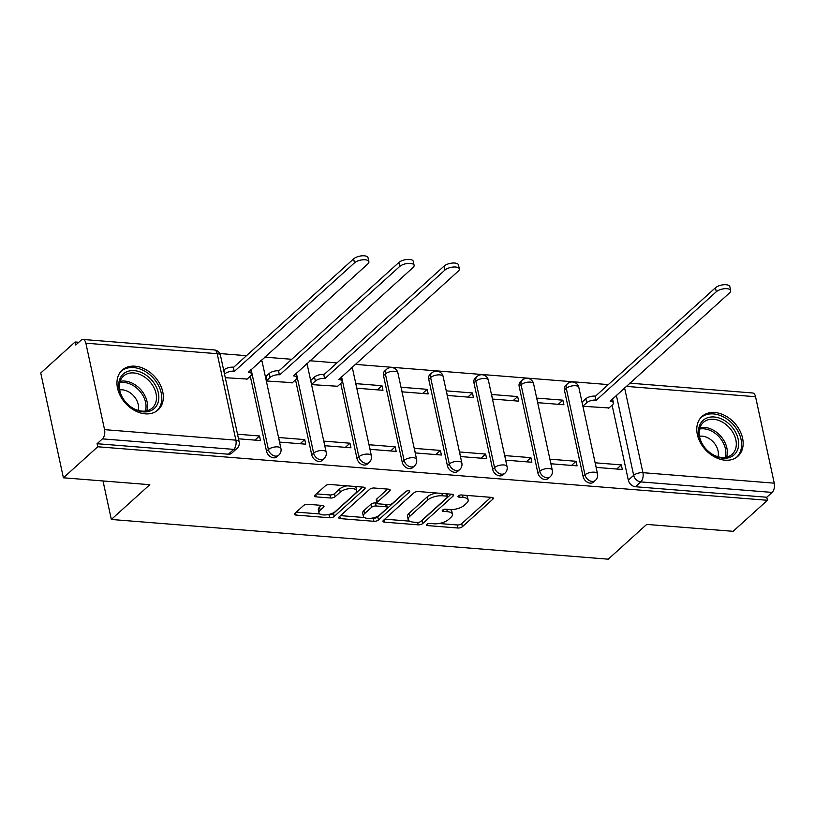 <?xml version="1.0" encoding="UTF-8"?>
<svg xmlns="http://www.w3.org/2000/svg" width="815" height="815" viewBox="0 0 815 815"><rect width="100%" height="100%" fill="white"/><g stroke="black" fill="none" stroke-linecap="round" stroke-linejoin="round"><path stroke-width="1.22" d="M426.815 524.361A2.364 0.988 167.8 0 0 426.5 525.023A2.364 0.988 167.8 0 0 427.62 525.593L457.857 528.008A3.372 1.406 167.8 0 0 462.4 526.704L492.881 499.167A3.372 1.406 167.8 0 0 493.33 498.22A3.372 1.406 167.8 0 0 491.73 497.405L461.494 494.99A2.364 0.988 167.8 0 0 458.315 495.897A2.364 0.988 167.8 0 0 457.999 496.559A2.364 0.988 167.8 0 0 459.12 497.13L463.032 497.445A10.799 4.493 167.8 0 1 468.167 500.064A10.799 4.493 167.8 0 1 466.72 503.069L464.183 505.361A10.799 4.493 167.8 0 1 449.656 509.538L445.744 509.222A2.364 0.988 167.8 0 0 442.565 510.129A2.364 0.988 167.8 0 0 442.25 510.791A2.364 0.988 167.8 0 0 443.37 511.362L447.282 511.677A10.799 4.493 167.8 0 1 452.417 514.296A10.799 4.493 167.8 0 1 450.97 517.301L448.433 519.593A10.799 4.493 167.8 0 1 433.906 523.76L429.994 523.454A2.364 0.988 167.8 0 0 426.815 524.361M725.116 460.19A26.814 19.754 47.9 0 0 737.942 456.247A26.814 19.754 47.9 0 0 739.674 430.31A26.814 19.754 47.9 0 0 714.816 412.522A26.814 19.754 47.9 0 0 701.99 416.465A26.814 19.754 47.9 0 0 700.258 442.402A26.814 19.754 47.9 0 0 725.116 460.19M145.294 413.847A26.814 19.754 47.9 0 0 158.12 409.904A26.814 19.754 47.9 0 0 159.852 383.967A26.814 19.754 47.9 0 0 134.995 366.19A26.814 19.754 47.9 0 0 122.169 370.122A26.814 19.754 47.9 0 0 120.437 396.059A26.814 19.754 47.9 0 0 145.294 413.847M308.019 504.291A3.372 1.406 167.8 0 0 303.486 505.595L294.928 513.328A3.372 1.406 167.8 0 0 294.48 514.265A3.372 1.406 167.8 0 0 296.079 515.08L329.657 517.769A3.372 1.406 167.8 0 0 334.201 516.466L364.682 488.919A3.372 1.406 167.8 0 0 365.14 487.981A3.372 1.406 167.8 0 0 363.531 487.156L329.953 484.477A3.372 1.406 167.8 0 0 325.409 485.781L315.079 495.113A3.372 1.406 167.8 0 0 314.631 496.05A3.372 1.406 167.8 0 0 316.24 496.875L330.605 498.016A3.372 1.406 167.8 0 0 335.148 496.712L340.273 492.087A9.026 3.759 167.8 0 1 349.849 488.613A9.026 3.759 167.8 0 1 356.705 490.793A9.026 3.759 167.8 0 1 355.493 493.309L335.423 511.443A9.026 3.759 167.8 0 1 325.847 514.907A9.026 3.759 167.8 0 1 318.991 512.737A9.026 3.759 167.8 0 1 320.203 510.221L323.545 507.195A3.372 1.406 167.8 0 0 323.993 506.258A3.372 1.406 167.8 0 0 322.394 505.443L308.019 504.291M767.435 500.288L733.103 531.319L646.702 524.412L608.235 559.182L111.329 519.461L149.797 484.701L63.407 477.794L97.739 446.773L767.435 500.288L766.772 497.242L772.121 492.403L640.794 481.91A6.877 5.063 -132.1 0 1 633.673 475.339L616.344 395.194M383.427 520.398A3.372 1.406 167.8 0 0 382.979 521.335A3.372 1.406 167.8 0 0 384.588 522.15L418.166 524.84A3.372 1.406 167.8 0 0 422.7 523.536L453.181 495.989A3.372 1.406 167.8 0 0 453.639 495.051A3.372 1.406 167.8 0 0 452.03 494.236L418.452 491.547A3.372 1.406 167.8 0 0 413.918 492.851L383.427 520.398M373.912 521.305L340.334 518.615A3.372 1.406 167.8 0 1 338.724 517.8A3.372 1.406 167.8 0 1 339.183 516.863L369.664 489.316A3.372 1.406 167.8 0 1 374.207 488.012L388.572 489.163A3.372 1.406 167.8 0 1 390.181 489.978A3.372 1.406 167.8 0 1 389.723 490.915L377.365 502.091A3.372 1.406 167.8 0 0 376.907 503.028A3.372 1.406 167.8 0 0 378.517 503.843L388.052 504.607A3.372 1.406 167.8 0 0 392.586 503.303L405.463 491.679A2.364 0.988 167.8 0 1 407.969 490.762A2.364 0.988 167.8 0 1 409.762 491.333A2.364 0.988 167.8 0 1 409.446 491.995L378.455 520.001A3.372 1.406 167.8 0 1 373.912 521.305L373.25 518.248L371.986 518.146M63.407 477.794L40.75 373.005L75.082 341.984L78.8 342.28M608.296 384.599L355.106 364.356M336.941 362.909L309.883 360.75M291.719 359.293L264.651 357.133M246.497 355.676L219.795 353.547M97.739 446.773L97.077 443.717L102.425 438.878A6.877 3.668 -85.4 0 0 104.554 429.648L85.86 343.197A6.877 3.668 -85.4 0 0 82.957 339.458A6.877 3.668 -85.4 0 0 81.093 340.201L75.744 345.03L75.082 341.984M766.772 497.242L635.445 486.738A6.877 5.063 -132.1 0 1 628.324 480.167L612.106 405.157M629.669 383.152L752.653 392.983A6.877 3.668 94.6 0 1 755.556 396.722L774.25 483.173A6.877 3.668 94.6 0 1 772.121 492.403M582.531 401.754L582.012 401.714L583.01 406.288L609.009 407.948M621.315 464.896L595.225 462.808L596.213 467.392L622.314 469.481L621.315 464.896L616.741 469.032M576.093 461.28L550.003 459.191L550.991 463.776L577.081 465.864L576.093 461.28L571.509 465.416M562.88 400.175L536.79 398.097L537.778 402.681L563.868 404.76L562.88 400.175L558.306 404.322M530.871 457.663L504.77 455.585L505.769 460.169L531.859 462.248L530.871 457.663L526.286 461.81M517.657 396.569L491.567 394.48L492.555 399.065L518.646 401.143L517.657 396.569L513.073 400.705M485.638 454.057L459.548 451.968L460.536 456.553L486.626 458.631L485.638 454.057L481.064 458.193M472.425 392.952L446.335 390.864L447.323 395.448L473.423 397.537L472.425 392.952L467.851 397.088M440.416 450.44L414.326 448.352L415.314 452.936L441.404 455.025L440.416 450.44L435.831 454.576M427.203 389.336L401.112 387.247L402.101 391.832L428.191 393.92L427.203 389.336L422.628 393.472M395.183 446.824L369.093 444.735L370.091 449.32L396.182 451.408L395.183 446.824L390.609 450.96M381.98 385.719L355.89 383.641L356.878 388.215L382.969 390.304L381.98 385.719L377.396 389.855M349.961 443.207L323.871 441.119L324.859 445.703L350.949 447.792L349.961 443.207L345.387 447.343M311.177 380.065L310.658 380.024L311.646 384.609L337.654 386.269M304.739 439.591L278.649 437.512L279.637 442.087L305.727 444.175L304.739 439.591L300.154 443.727M265.945 376.449L266.423 380.992L292.422 382.653M238.51 438.806L260.505 440.558L259.506 435.984L254.932 440.12M225.297 377.702L247.2 379.036M266.515 451.255L268.41 449.534A6.877 5.063 -132.1 0 0 272.852 455.29A6.877 5.063 -132.1 0 0 278.822 455.096L276.927 456.818A6.877 5.063 47.9 0 1 270.957 457.001A6.877 5.063 47.9 0 1 266.515 451.255L250.297 376.235M311.738 454.862L313.643 453.15A6.877 5.063 -132.1 0 0 318.084 458.906A6.877 5.063 -132.1 0 0 324.044 458.713L322.149 460.434A6.877 5.063 47.9 0 1 316.179 460.618A6.877 5.063 47.9 0 1 311.738 454.862L295.519 379.851M356.97 458.478L358.865 456.767A6.877 5.063 -132.1 0 0 363.307 462.513A6.877 5.063 -132.1 0 0 369.277 462.329L367.371 464.041A6.877 5.063 47.9 0 1 361.412 464.234A6.877 5.063 47.9 0 1 356.97 458.478L340.752 383.468M402.192 462.095L404.087 460.383A6.877 5.063 -132.1 0 0 408.529 466.129A6.877 5.063 -132.1 0 0 414.499 465.946L412.604 467.657A6.877 5.063 47.9 0 1 406.634 467.851A6.877 5.063 47.9 0 1 402.192 462.095L383.498 375.634L385.393 373.922A6.877 5.063 -132.1 0 1 386.585 369.287L384.69 370.998A6.877 5.063 47.9 0 0 383.498 375.634M447.415 465.711L449.32 463.99A6.877 5.063 -132.1 0 0 453.761 469.746A6.877 5.063 -132.1 0 0 459.721 469.562L457.826 471.274A6.877 5.063 47.9 0 1 451.867 471.457A6.877 5.063 47.9 0 1 447.415 465.711L428.731 379.25L430.626 377.539A6.877 5.063 -132.1 0 1 431.818 372.893L429.913 374.615A6.877 5.063 47.9 0 0 428.731 379.25M492.647 469.328L494.542 467.606A6.877 5.063 -132.1 0 0 498.984 473.362A6.877 5.063 -132.1 0 0 504.954 473.169L503.049 474.89A6.877 5.063 47.9 0 1 497.089 475.074A6.877 5.063 47.9 0 1 492.647 469.328L473.953 382.867L475.848 381.145A6.877 5.063 -132.1 0 1 477.04 376.51L475.145 378.231A6.877 5.063 47.9 0 0 473.953 382.867M537.869 472.934L539.764 471.223A6.877 5.063 -132.1 0 0 544.216 476.979A6.877 5.063 -132.1 0 0 550.176 476.785L548.281 478.507A6.877 5.063 47.9 0 1 542.311 478.69A6.877 5.063 47.9 0 1 537.869 472.934L519.175 386.483L521.08 384.762A6.877 5.063 -132.1 0 1 522.262 380.126L520.367 381.838A6.877 5.063 47.9 0 0 519.175 386.483M583.102 476.551L584.997 474.839A6.877 5.063 -132.1 0 0 589.439 480.585A6.877 5.063 -132.1 0 0 595.398 480.402L593.503 482.113A6.877 5.063 47.9 0 1 587.544 482.307A6.877 5.063 47.9 0 1 583.102 476.551L564.408 390.09L566.303 388.378A6.877 5.063 -132.1 0 1 567.495 383.743L565.59 385.454A6.877 5.063 47.9 0 0 564.408 390.09M111.329 519.461L103.006 480.962M97.077 443.717L228.404 454.21A6.877 5.063 47.9 0 0 231.694 453.201L237.043 448.372A6.877 5.063 -132.1 0 1 233.752 449.381L102.425 438.878M259.506 435.984L237.511 434.222M452.417 514.296L451.765 511.239A10.799 4.493 167.8 0 0 450.338 509.569M468.167 500.064L467.515 497.007A10.799 4.493 167.8 0 0 466.119 495.357M439.01 523.505L457.195 524.952A3.372 1.406 167.8 0 0 461.738 523.658L490.864 497.333M421.049 521.111A3.372 1.406 167.8 0 0 422.038 520.479L451.164 494.165M384.792 519.165L409.538 521.142M417.402 522.446A2.364 0.988 167.8 0 0 420.581 521.529L447.333 497.354A2.364 0.988 167.8 0 0 447.659 496.702A2.364 0.988 167.8 0 0 446.528 496.121L442.402 495.795A10.799 4.493 167.8 0 0 427.875 499.962L409.588 516.496A10.799 4.493 167.8 0 0 408.142 519.501A10.799 4.493 167.8 0 0 413.276 522.12L417.402 522.446M436.636 493.004A10.799 4.493 167.8 0 0 427.223 496.906L427.875 499.962M408.142 519.501L407.48 516.445A10.799 4.493 167.8 0 1 408.926 513.44L427.223 496.906M364.437 517.545L340.538 515.63M387.706 489.092L376.703 499.035A3.372 1.406 167.8 0 0 376.255 499.972L376.907 503.028M406.328 491.16L377.793 516.944L378.455 520.001M364.539 513.684A9.026 3.759 167.8 0 0 363.327 516.201A9.026 3.759 167.8 0 0 370.183 518.371A9.026 3.759 167.8 0 0 379.759 514.897L386.83 508.509A3.372 1.406 167.8 0 0 387.278 507.572A3.372 1.406 167.8 0 0 385.678 506.747L376.143 505.993A3.372 1.406 167.8 0 0 371.609 507.297L364.539 513.684L363.877 510.628A9.026 3.759 167.8 0 0 362.665 513.144L363.327 516.201M387.278 507.572L386.626 504.516A3.372 1.406 167.8 0 0 386.616 504.495M363.877 510.628L370.947 504.24A3.372 1.406 167.8 0 1 375.481 502.937L376.917 503.049M373.25 518.248A3.372 1.406 167.8 0 0 377.793 516.944M318.991 512.737L318.329 509.681A9.026 3.759 167.8 0 1 319.541 507.164L321.528 505.371M356.705 490.793L356.043 487.737A9.026 3.759 167.8 0 0 355.085 486.484M347.047 485.842A9.026 3.759 167.8 0 0 339.611 489.031L340.273 492.087M316.444 493.89L329.943 494.96A3.372 1.406 167.8 0 0 334.486 493.666L339.611 489.031M327.976 514.632L329.005 514.713A3.372 1.406 167.8 0 0 333.539 513.409L362.665 487.095M296.293 512.095L319.949 513.99M582.104 402.131L585.853 398.749A6.877 2.863 -12.2 0 1 595.103 396.1L595.959 400.073A6.877 2.863 167.8 0 0 586.708 402.722L582.97 406.104M608.581 408.335L612.513 404.79A6.877 2.863 167.8 0 0 613.43 402.875A6.877 2.863 167.8 0 0 610.16 401.204L729.639 292.819A7.905 3.291 167.8 0 0 730.698 290.619A7.905 3.291 167.8 0 0 724.688 288.714A7.905 3.291 167.8 0 0 716.293 291.75L596.397 400.104M595.531 396.131L715.438 287.787A7.905 3.291 -12.2 0 1 723.832 284.741A7.905 3.291 -12.2 0 1 729.832 286.646L730.698 290.619M612.503 398.667A6.877 2.863 -12.2 0 1 612.574 398.902L613.43 402.875M737.769 449.269A23.207 17.095 -132.1 0 1 712.667 454.678A23.207 17.095 -132.1 0 1 699.413 425.939A23.207 17.095 -132.1 0 1 724.515 420.53A23.207 17.095 -132.1 0 1 737.769 449.269M699.973 427.58A21.485 15.821 47.9 0 0 708.948 451.836A21.485 15.821 47.9 0 0 732.125 454.322A21.485 15.821 47.9 0 0 735.476 449.187A21.485 15.821 47.9 0 0 726.501 424.921A21.485 15.821 47.9 0 0 703.314 422.445A21.485 15.821 47.9 0 0 699.973 427.58M736.454 457.368L736.169 457.623A26.64 19.621 47.9 0 0 736.454 457.368A26.64 19.621 47.9 0 0 740.601 451.001A26.64 19.621 47.9 0 0 729.466 420.917A26.64 19.621 47.9 0 0 700.727 417.83A26.64 19.621 47.9 0 0 700.421 418.115L700.727 417.83M717.984 456.757A15.302 11.267 47.9 0 0 713.492 442.209A15.302 11.267 47.9 0 0 699.474 436.27M157.947 402.926A23.207 17.095 -132.1 0 1 132.845 408.335A23.207 17.095 -132.1 0 1 119.591 379.596A23.207 17.095 -132.1 0 1 144.693 374.187A23.207 17.095 -132.1 0 1 157.947 402.926M120.151 381.237A21.485 15.821 47.9 0 0 129.127 405.503A21.485 15.821 47.9 0 0 152.303 407.979A21.485 15.821 47.9 0 0 155.655 402.844A21.485 15.821 47.9 0 0 146.68 378.578A21.485 15.821 47.9 0 0 123.503 376.102A21.485 15.821 47.9 0 0 120.151 381.237M156.317 411.3A26.64 19.621 47.9 0 0 156.633 411.025A26.64 19.621 47.9 0 0 160.779 404.658A26.64 19.621 47.9 0 0 149.644 374.574A26.64 19.621 47.9 0 0 120.905 371.497A26.64 19.621 47.9 0 0 120.6 371.772M138.163 410.414A15.302 11.267 47.9 0 0 133.67 395.866A15.302 11.267 47.9 0 0 119.652 389.927M310.749 380.442L314.488 377.07A6.877 2.863 -12.2 0 1 323.738 374.411L324.604 378.384A6.877 2.863 167.8 0 0 315.354 381.033L311.605 384.415M337.227 386.646L341.149 383.101A6.877 2.863 167.8 0 0 342.076 381.186A6.877 2.863 167.8 0 0 338.806 379.515L458.274 271.13A7.905 3.291 167.8 0 0 459.334 268.93A7.905 3.291 167.8 0 0 453.334 267.025A7.905 3.291 167.8 0 0 444.939 270.071L325.032 378.415M324.176 374.442L444.083 266.098A7.905 3.291 -12.2 0 1 452.468 263.051A7.905 3.291 -12.2 0 1 458.478 264.957L459.334 268.93M341.139 376.978A6.877 2.863 -12.2 0 1 341.22 377.213L342.076 381.186M265.527 376.836L269.266 373.453A6.877 2.863 -12.2 0 1 278.516 370.794L279.372 374.768A6.877 2.863 167.8 0 0 270.122 377.427L266.383 380.809M292.004 383.03L295.927 379.484A6.877 2.863 167.8 0 0 296.854 377.569A6.877 2.863 167.8 0 0 293.583 375.898L413.052 267.514A7.905 3.291 167.8 0 0 414.112 265.313A7.905 3.291 167.8 0 0 408.101 263.408A7.905 3.291 167.8 0 0 399.717 266.454L279.81 374.798M278.954 370.835L398.861 262.481A7.905 3.291 -12.2 0 1 407.245 259.435A7.905 3.291 -12.2 0 1 413.256 261.34L414.112 265.313M295.916 373.362A6.877 2.863 -12.2 0 1 295.988 373.596L296.854 377.569M223.667 370.173L224.043 369.837A6.877 2.863 -12.2 0 1 233.294 367.178L234.15 371.151A6.877 2.863 167.8 0 0 224.899 373.81L224.522 374.146M246.772 379.423L250.704 375.868A6.877 2.863 167.8 0 0 251.621 373.953A6.877 2.863 167.8 0 0 248.351 372.292L367.83 263.907A7.905 3.291 167.8 0 0 368.889 261.697A7.905 3.291 167.8 0 0 362.879 259.791A7.905 3.291 167.8 0 0 354.494 262.838L234.588 371.192M233.722 367.219L353.629 258.864A7.905 3.291 -12.2 0 1 362.023 255.818A7.905 3.291 -12.2 0 1 368.023 257.723L368.889 261.697M250.694 369.745A6.877 2.863 -12.2 0 1 250.765 369.979L251.621 373.953M427.284 524.035L427.62 525.593M458.784 495.571L459.12 497.13M443.034 509.803L443.37 511.362M104.554 429.648L235.881 440.151L217.197 353.69L85.86 343.197M628.324 480.167L633.673 475.339A6.877 2.863 167.8 0 1 642.923 472.68L774.25 483.173M624.565 387.767L642.923 472.68A6.877 3.668 94.6 0 1 640.794 481.91L635.445 486.738M755.556 396.722L626.103 386.371M278.822 455.096A6.877 6.877 0 0 0 280.93 448.545A6.877 2.863 -12.2 0 0 277.66 446.885A6.877 2.863 -12.2 0 0 268.41 449.534L251.081 369.389M324.044 458.713A6.877 6.877 0 0 0 326.153 452.162A6.877 2.863 -12.2 0 0 322.883 450.491A6.877 2.863 -12.2 0 0 313.643 453.15L296.314 373.005M369.277 462.329A6.877 6.877 0 0 0 371.385 455.779A6.877 2.863 -12.2 0 0 368.115 454.108A6.877 2.863 -12.2 0 0 358.865 456.767L341.536 376.622M414.499 465.946A6.877 6.877 0 0 0 416.608 459.385A6.877 2.863 -12.2 0 0 413.337 457.724A6.877 2.863 -12.2 0 0 404.087 460.383L385.393 373.922A6.877 2.863 -12.2 0 1 394.643 371.263A6.877 2.863 167.8 0 1 397.914 372.934A6.877 6.877 0 0 0 386.585 369.287M459.721 469.562A6.877 6.877 0 0 0 461.84 463.002A6.877 2.863 -12.2 0 0 458.57 461.341A6.877 2.863 -12.2 0 0 449.32 463.99L430.626 377.539A6.877 2.863 -12.2 0 1 439.876 374.88A6.877 2.863 167.8 0 1 443.146 376.55A6.877 6.877 0 0 0 431.818 372.893M504.954 473.169A6.877 6.877 0 0 0 507.062 466.618A6.877 2.863 -12.2 0 0 503.792 464.957A6.877 2.863 -12.2 0 0 494.542 467.606L475.848 381.145A6.877 2.863 -12.2 0 1 485.098 378.496A6.877 2.863 167.8 0 1 488.368 380.157A6.877 6.877 0 0 0 477.04 376.51M550.176 476.785A6.877 6.877 0 0 0 552.285 470.235A6.877 2.863 -12.2 0 0 549.015 468.564A6.877 2.863 -12.2 0 0 539.764 471.223L521.08 384.762A6.877 2.863 -12.2 0 1 530.32 382.113A6.877 2.863 167.8 0 1 533.591 383.773A6.877 6.877 0 0 0 522.262 380.126M595.398 480.402A6.877 6.877 0 0 0 597.517 473.851A6.877 2.863 -12.2 0 0 594.247 472.18A6.877 2.863 -12.2 0 0 584.997 474.839L566.303 388.378A6.877 2.863 -12.2 0 1 575.553 385.729A6.877 2.863 167.8 0 1 578.823 387.39A6.877 6.877 0 0 0 567.495 383.743M351.886 367.27A6.877 6.877 0 0 1 352.691 369.317A6.877 2.863 167.8 0 0 351.112 367.973M306.664 363.653A6.877 6.877 0 0 1 307.469 365.701A6.877 2.863 167.8 0 0 305.89 364.356M261.432 360.036A6.877 6.877 0 0 1 262.236 362.084A6.877 2.863 167.8 0 0 260.657 360.739M228.404 454.21L233.752 449.381A6.877 3.668 94.6 0 0 235.881 440.151A6.877 2.863 -12.2 0 1 239.152 441.812L220.458 355.35A6.877 6.877 0 0 0 214.294 349.951L82.957 339.458M214.294 349.951A6.877 3.668 -85.4 0 1 217.197 353.69A6.877 2.863 -12.2 0 1 220.458 355.35M446.773 509.304L447.282 511.677M462.523 495.072L463.032 497.445M492.535 497.558L492.881 499.167M461.738 523.658L462.4 526.704M457.195 524.952L457.857 528.008M452.834 494.379L453.181 495.989M422.038 520.479L422.7 523.536M417.647 522.456L418.166 524.84M384.079 519.817L384.588 522.15M446.019 493.747L446.528 496.121M441.893 493.421L442.402 495.795M408.926 513.44L409.588 516.496M339.824 516.272L340.334 518.615M389.376 489.306L389.723 490.915M376.703 499.035L377.365 502.091M409.201 490.864L409.446 491.995M385.169 504.383L385.678 506.747M375.481 502.937L376.143 505.993M370.947 504.24L371.609 507.297M323.198 505.585L323.545 507.195M319.541 507.164L320.203 510.221M334.486 493.666L335.148 496.712M329.943 494.96L330.605 498.016M315.731 494.532L316.24 496.875M364.336 487.309L364.682 488.919M333.539 513.409L334.201 516.466M329.005 514.713L329.657 517.769M295.58 512.737L296.079 515.08M595.103 396.1L595.959 400.073M585.853 398.749L586.708 402.722M715.438 287.787L716.293 291.75M699.922 427.712A21.485 15.821 -132.1 0 1 720.48 435.893A21.485 15.821 -132.1 0 1 726.542 457.174M725.156 457.409A20.782 15.302 47.9 0 0 719.238 437.013A20.782 15.302 47.9 0 0 699.545 429.067M120.1 381.379A21.485 15.821 -132.1 0 1 140.659 389.55A21.485 15.821 -132.1 0 1 146.72 410.831M145.335 411.066A20.782 15.302 47.9 0 0 139.416 390.67A20.782 15.302 47.9 0 0 119.724 382.724M323.738 374.411L324.604 378.384M314.488 377.07L315.354 381.033M444.083 266.098L444.939 270.071M278.516 370.794L279.372 374.768M269.266 373.453L270.122 377.427M398.861 262.481L399.717 266.454M233.294 367.178L234.15 371.151M224.043 369.837L224.899 373.81M353.629 258.864L354.494 262.838M578.823 387.39L597.517 473.851M533.591 383.773L552.285 470.235M488.368 380.157L507.062 466.618M443.146 376.55L461.84 463.002M397.914 372.934L416.608 459.385M352.691 369.317L371.385 455.779M307.469 365.701L326.153 452.162M262.236 362.084L280.93 448.545M237.043 448.372A6.877 6.877 0 0 0 239.152 441.812M447.038 493.829L447.659 496.702"/></g></svg>
